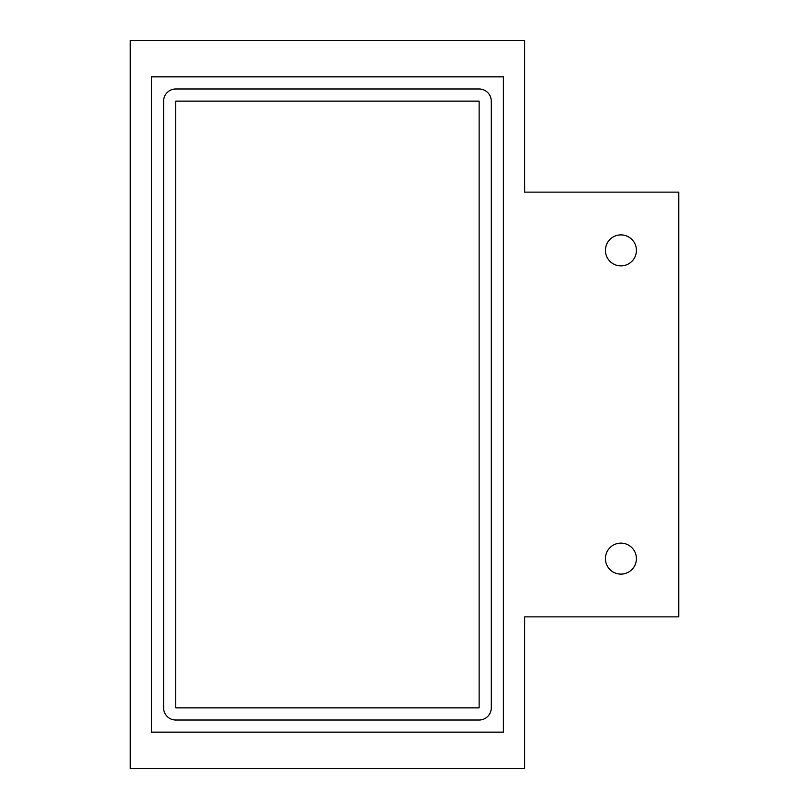 <?xml version="1.0" encoding="UTF-8"?>
<svg xmlns="http://www.w3.org/2000/svg" width="809" height="809" viewBox="0 0 809 809"><rect width="100%" height="100%" fill="white"/><g stroke="black" fill="none" stroke-linecap="round" stroke-linejoin="round"><path stroke-width="1.21" d="M524.636 768.55L524.636 616.862L678.751 616.862L678.751 192.137L524.636 192.137L524.636 40.45L130.249 40.45L130.249 768.55L524.636 768.55M175.755 720.01A12.135 12.135 0 0 1 163.62 707.875L163.62 101.125A12.135 12.135 0 0 1 175.755 88.99L479.13 88.99A12.135 12.135 0 0 1 491.265 101.125L491.265 707.875A12.135 12.135 0 0 1 479.13 720.01L175.755 720.01M479.13 101.125L479.13 707.875L175.755 707.875L175.755 101.125L479.13 101.125M503.4 76.855L503.4 732.145L151.485 732.145L151.485 76.855L503.4 76.855M605.435 558.615A15.482 15.482 0 0 1 628.674 545.205A15.482 15.482 0 0 1 628.674 572.024A15.482 15.482 0 0 1 605.435 558.615M605.435 250.385A15.482 15.482 0 0 1 628.674 236.976A15.482 15.482 0 0 1 628.674 263.795A15.482 15.482 0 0 1 605.435 250.385"/></g></svg>
